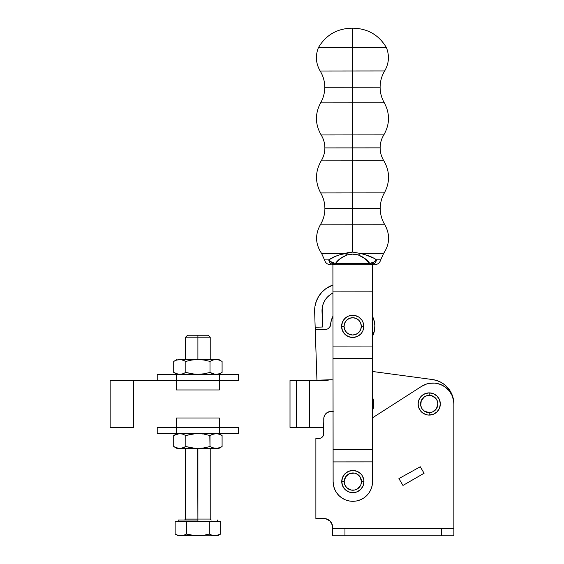 <?xml version="1.0" encoding="UTF-8"?>
<svg xmlns="http://www.w3.org/2000/svg" width="564" height="564" viewBox="0 0 564 564"><rect width="100%" height="100%" fill="white"/><g stroke="black" fill="none" stroke-linecap="round" stroke-linejoin="round"><path stroke-width="0.85" d="M197.908 337.202L197.908 335.227L187.558 335.227L208.257 335.227L197.908 335.227L197.908 337.202L185.584 337.202L197.908 337.202L197.908 359.522L197.908 337.202L210.224 337.202L197.908 337.202M197.661 448.422L197.908 521.51L186.522 521.51L186.522 534.038L183.709 535.328L186.522 534.038L186.522 521.51L175.143 521.51L175.143 534.038L175.143 521.51L197.908 521.51L197.908 519.042L185.584 519.042L197.908 519.042L197.908 448.429L216.047 448.429L212.973 447.915L209.998 446.554L204.02 447.922L197.908 448.429L191.795 447.922L185.817 446.554L182.828 447.922L179.768 448.429L197.908 448.429L204.02 447.922L197.908 448.429L179.768 448.429L176.715 447.922L174.022 446.73M197.908 520.029L178.196 520.029L197.908 520.029M210.224 448.429L210.224 519.042L197.908 519.042L210.224 519.042L211.211 520.029M174.459 433.462L172.485 433.645L176.476 432.976L176.476 427.385L157.222 427.385L157.222 433.645L223.323 433.645L219.333 432.976L219.333 427.385L176.476 427.385L176.476 432.976L176.476 427.385L219.333 427.385L219.333 417.994L176.476 417.994L176.476 427.385L176.476 417.994L219.333 417.994L219.333 432.976L219.333 427.385L238.586 427.385L238.586 433.645L223.323 433.645L238.586 433.645M221.356 374.489L223.323 374.313L219.333 374.975L219.333 380.566L238.586 380.566L238.586 374.313L172.485 374.313L176.476 374.975L176.476 380.566L219.333 380.566L219.333 374.975L219.333 380.566L176.476 380.566L176.476 389.957L219.333 389.957L219.333 380.566L219.333 389.957L176.476 389.957L176.476 374.975L176.476 380.566L157.222 380.566L157.222 374.313L172.485 374.313L157.222 374.313M193.946 374.094L185.817 372.437L191.795 373.805L185.817 372.437L182.828 373.805L179.768 374.313L181.305 374.179L178.231 374.179L173.719 372.437L173.719 361.397L173.719 372.437L176.715 373.805L179.768 374.313L182.828 373.805L185.817 372.437L185.817 361.397L181.305 359.656L176.715 360.029L173.719 361.397L176.701 360.036L179.768 359.522L182.828 360.029L185.817 361.397L185.817 372.437L191.795 373.805L197.908 374.313L204.02 373.805L209.998 372.437L209.998 361.397L204.02 360.029L197.908 359.522L191.795 360.029L185.817 361.397L191.788 360.029L197.908 359.522L204.02 360.029L209.998 361.397L212.973 360.036L216.047 359.522L219.093 360.029L222.089 361.397L222.089 372.437L219.093 373.805L216.047 374.313L212.973 373.798L209.998 372.437L209.998 361.397L212.988 360.029L216.047 359.522L179.281 359.536M220.602 360.622L218.853 359.522L216.047 359.522L219.093 360.029L222.089 361.397L222.089 372.437L219.1 373.805M219.093 373.805L216.047 374.313L212.981 373.805L216.216 374.306M203.259 373.918L197.569 374.306M184.188 373.276L182.383 373.939M182.348 359.888L185.817 361.397L191.795 360.029L185.767 361.369M218.853 359.522L197.908 359.522L203.259 359.917M212.973 360.036L214.503 359.656L212.981 360.029M200.974 359.656L179.768 359.522M174.022 361.228L176.715 360.029M182.821 360.029L182.158 359.832M194.834 359.656L193.974 359.733M210.168 361.298L209.815 361.341M212.05 360.375L211.479 360.622M216.216 359.529L214.503 359.656M219.495 360.163L219.135 360.043M211.479 373.213L211.93 373.41M214.503 374.179L209.998 372.437L204.02 373.805L197.908 374.313L200.981 374.179M206.071 373.424L207.016 373.213M197.661 374.306L194.834 374.179M185.817 372.437L185.196 372.783M182.814 373.805L182.158 374.002M176.701 373.798L174.022 372.607M176.476 374.975L172.485 374.313L238.586 374.313L238.586 380.566M162.362 380.566L110.135 380.566L110.135 427.385L133.541 427.385L133.541 380.566L176.476 380.566M219.333 380.566L233.447 380.566M219.333 432.976L223.323 433.645L157.222 433.645L157.222 427.385M233.447 427.385L219.333 427.385M176.476 427.385L162.362 427.385M176.962 448.429L181.305 448.295L176.962 448.429L173.719 446.554L173.719 435.514L179.281 433.653M176.701 447.915L173.719 446.554L178.393 448.324M193.946 448.211L197.569 448.422M182.348 434.005L185.817 435.514L182.828 434.146L179.768 433.645L182.828 434.146L185.817 435.514L191.795 434.146L185.817 435.514L185.817 446.554L194.834 448.295M184.188 447.393L185.196 446.899M216.216 433.645L219.093 434.146L222.089 435.514L222.089 446.554L217.57 448.295L212.988 447.922L216.216 448.422M211.479 447.33L211.93 447.527M207.016 447.33L206.071 447.541M203.259 448.042L209.998 446.554L209.815 435.464M218.853 433.645L222.089 435.514L220.602 434.738L222.089 435.514L222.089 446.554L219.1 447.922M219.093 447.922L216.047 448.429L218.853 448.429L200.981 448.295M212.05 434.491L216.047 433.645L214.503 433.772L217.57 433.772L220.602 434.738M197.908 433.645L200.981 433.772L194.834 433.772L185.817 435.514L194.827 433.772L200.974 433.772L197.781 433.645M200.974 433.772L203.259 434.033M210.168 435.415L211.472 434.745M182.814 434.146L182.158 433.956M178.231 448.295L181.305 448.295L185.817 446.554L185.767 435.486M194.827 433.772L193.974 433.857M174.022 435.345L176.701 434.153L173.719 435.514L173.719 446.554M214.503 448.295L209.998 446.554L209.998 435.514L204.02 434.146L209.998 435.514L214.503 433.772M185.817 446.554L182.814 447.922M179.768 433.645L176.715 434.146M182.743 535.588L185.126 534.771L180.832 535.8L177.956 535.328L175.143 534.038L178.196 535.8L197.908 535.8L192.127 535.321L186.522 534.038L195.003 535.68L186.522 534.038L185.619 534.531M219.269 534.771L217.852 535.328L220.665 534.038L220.665 521.51L197.908 521.51L209.286 521.51L209.286 534.038L203.639 535.328L197.908 535.8L203.639 535.328L197.908 535.8L214.976 535.8L212.099 535.328L209.286 534.038L209.286 521.51L220.665 521.51L220.665 534.038L215.469 535.786M210.203 534.531L213.53 535.68L212.099 535.328L214.976 535.8L217.619 535.8L213.53 535.68L217.852 535.328M220.383 534.2L217.619 535.8M210.689 534.771L209.286 534.038L203.639 535.328M182.278 535.68L179.387 535.68L176.546 534.771M178.196 535.8L195.003 535.68M197.908 535.8L214.976 535.8M374.517 330.257L374.849 325.611A22.179 22.179 0 0 1 372.409 336.496L374.517 330.257L374.849 325.611L374.517 330.257L374.849 325.611L374.313 321.445L372.388 316.178A22.179 22.179 0 0 1 374.849 325.611L374.313 321.445L372.994 317.454M373.488 400.743L372.466 397.148A18.478 18.478 0 0 1 373.763 403.359L373.488 400.743L373.763 403.359A18.478 18.478 0 0 1 372.48 410.775L373.53 406.975L373.763 403.359L373.53 406.975M327.571 328.946L329.658 327.282L330.567 324.765A22.179 22.179 0 0 1 332.964 316.221L331.265 320.62L330.567 324.765L331.265 320.62L332.732 316.686L331.265 320.62L330.567 324.765A4.928 4.928 0 0 1 325.816 329.334L315.248 329.693L316.947 380.221L331.061 379.748A4.928 4.928 0 0 1 333.028 380.087L332.027 379.812L333.028 380.087M325.816 329.334L315.248 329.693L314.642 311.568A27.107 27.107 0 0 1 332.929 285.017L330.525 285.976M331.061 379.748L316.947 380.221L315.248 329.693M315.248 329.672L315.163 327.261L322.552 327.014L322.023 311.314A19.712 19.712 0 0 1 332.936 293.012L330.229 294.641L332.936 293.012M372.409 336.504L373.22 334.727M330.567 324.765L331.265 320.62L332.732 316.686M330.518 285.976L325.921 288.634L332.929 285.017M321.931 292.145L318.695 296.361L316.355 301.127L318.695 296.361L321.931 292.145L325.921 288.634M322.023 311.314L322.277 307.458L323.271 303.728L324.977 300.259L327.324 297.193L324.977 300.259L323.271 303.728L322.277 307.458L322.552 327.014L315.163 327.261L314.642 311.568L314.98 306.266L316.355 301.127M330.229 294.641L327.324 297.193M352.458 102.852L384.31 102.817L352.458 102.852L352.444 87.244L380.115 87.216L324.772 87.272L352.444 87.244L352.458 102.852L320.606 102.881L384.31 102.817L352.458 102.852L352.493 134.923L383.823 134.895L321.156 134.958L352.493 134.923L352.507 147.881L380.143 147.853L324.871 147.909L352.507 147.881L352.521 160.839L383.851 160.803L352.521 160.839L352.507 147.881L324.871 147.909L352.507 147.881L352.493 134.923L383.823 134.895L352.493 134.923L352.458 102.852L320.606 102.881L352.458 102.852M352.585 224.789L384.831 224.754L352.585 224.789L352.563 208.518L380.235 208.49L324.892 208.546L352.563 208.518L352.585 224.789L320.331 224.824L384.831 224.754L352.585 224.789L352.613 252.066L359.917 253.37L383.647 253.342L359.917 253.37L383.647 253.342L359.917 253.37L352.613 252.066L352.585 224.789L320.331 224.824L352.585 224.789M352.521 160.839L321.184 160.867L383.851 160.803L352.521 160.839L352.549 192.909L384.401 192.881L320.697 192.944L352.549 192.909L352.563 208.518L324.892 208.546L352.563 208.518L352.549 192.909L384.401 192.881L352.549 192.909L352.521 160.839L321.184 160.867L352.521 160.839M341.742 481.593A11.104 11.104 0 0 1 352.838 470.489A11.104 11.104 0 0 1 363.942 481.593A11.104 11.104 0 0 0 352.838 470.489A11.104 11.104 0 0 0 341.742 481.593L344.202 481.593A8.636 8.636 0 0 1 352.838 472.956A8.636 8.636 0 0 1 361.475 481.593L363.942 481.593L363.731 479.428L362.067 475.424L360.692 473.746L357.09 471.335L352.838 470.489L348.594 471.335L344.992 473.746L342.588 477.341L341.742 481.593L342.588 485.837L344.992 489.439L348.594 491.85L352.838 492.689L357.09 491.85L360.692 489.439L363.096 485.837L363.942 481.593L361.475 481.593L360.819 484.899L357.639 488.769L354.523 490.06L351.153 490.06L346.733 487.698L344.858 484.899L344.202 481.593L345.661 476.791L349.532 473.612L354.523 473.118L357.639 474.409L360.022 476.791L361.475 481.593A8.636 8.636 0 0 1 352.838 490.229A8.636 8.636 0 0 1 344.202 481.593L341.742 481.593A11.104 11.104 0 0 0 352.838 492.689A11.104 11.104 0 0 0 363.942 481.593A11.104 11.104 0 0 1 352.838 492.689A11.104 11.104 0 0 1 341.742 481.593M363.787 326.359A11.104 11.104 0 0 0 352.683 315.262A11.104 11.104 0 0 0 341.587 326.359L344.047 326.359A8.636 8.636 0 0 1 352.683 317.722A8.636 8.636 0 0 1 361.32 326.359L363.787 326.359L362.941 322.114L361.912 320.19L358.852 317.13L354.848 315.473L352.683 315.262L348.439 316.108L344.837 318.512L342.426 322.114L341.587 326.359A11.104 11.104 0 0 1 352.683 315.262A11.104 11.104 0 0 1 363.787 326.359A11.104 11.104 0 0 1 352.683 337.462A11.104 11.104 0 0 1 341.587 326.359L342.426 330.61L344.837 334.212L348.439 336.616L352.683 337.462L356.934 336.616L360.53 334.212L361.912 332.527L362.941 330.61L363.787 326.359L361.32 326.359A8.636 8.636 0 0 1 352.683 334.995A8.636 8.636 0 0 1 344.047 326.359L341.587 326.359A11.104 11.104 0 0 0 352.683 337.462A11.104 11.104 0 0 0 363.787 326.359M352.387 28.221L352.401 47.58L386.389 47.545L352.401 47.58L386.389 47.545L352.401 47.58L352.429 70.972L384.676 70.937L320.176 71.008L352.429 70.972L352.444 87.244L324.772 87.272L352.444 87.244L352.429 70.972L384.676 70.937L352.429 70.972L352.401 47.58L318.42 47.616L352.401 47.58L352.387 28.221M352.817 252.066L340.113 254.688L335.608 256.275L328.741 259.884L324.519 259.891L321.579 253.405C315.389 244.127 314.973 234.603 320.331 224.824C323.348 219.819 324.871 214.391 324.892 208.546C324.864 202.977 323.468 197.774 320.697 192.944C314.966 182.165 315.128 171.47 321.184 160.867C323.623 156.891 324.85 152.569 324.871 147.909C324.836 143.249 323.602 138.927 321.156 134.958C315.079 124.369 314.895 113.674 320.606 102.881C323.362 98.044 324.751 92.841 324.772 87.272C324.737 81.427 323.207 76.006 320.176 71.008C315.833 63.492 315.248 55.695 318.42 47.616C325.823 35.194 336.757 28.722 351.21 28.2L353.558 28.2L351.21 28.2M353.558 28.2C368.017 28.686 378.959 35.137 386.389 47.545C389.576 55.617 389.005 63.415 384.676 70.937C381.659 75.95 380.143 81.371 380.115 87.216C380.143 92.785 381.546 97.988 384.31 102.817C390.048 113.597 389.879 124.291 383.823 134.895C381.391 138.871 380.164 143.193 380.143 147.853C380.171 152.52 381.405 156.834 383.851 160.803C389.928 171.393 390.112 182.087 384.401 192.881C381.645 197.717 380.256 202.92 380.235 208.49C380.277 214.334 381.807 219.756 384.831 224.754C390.21 234.525 389.816 244.057 383.647 253.342L380.714 259.835L376.491 259.835A6.239 5.302 89.9 0 1 371.316 264.742L372.332 264.742L372.36 291.842L372.332 264.742M371.218 264.742L371.324 264.742A6.239 5.302 89.9 0 0 374.489 263.501M345.394 253.349L321.579 253.405L345.309 253.384L321.579 253.405L345.309 253.384L348.594 252.439M334.635 489.157L336.461 492.562L334.635 489.157L333.507 485.456L333.127 481.614L332.908 264.777L333.923 264.777A6.239 5.302 -90.1 0 1 328.741 259.884L324.519 259.891C325.414 262.944 327.444 264.572 330.624 264.784M375.42 260.956L374.038 261.985L376.491 259.835L373.439 257.988L365.112 254.66L359.917 253.37A7.395 3.194 109.4 0 1 358.514 255.069L365.218 258.763L369.751 263.423L335.488 263.458L340.014 258.784L346.712 255.083L352.606 254.138L358.514 255.069A7.395 3.194 -70.6 0 0 359.917 253.37C367.333 255.027 372.86 257.184 376.491 259.835A6.239 5.302 -90.1 0 1 371.316 264.742A6.239 5.302 -90.1 0 0 376.491 259.835L374.038 261.985L376.491 259.835L380.714 259.835C379.826 262.887 377.795 264.523 374.623 264.735M365.112 254.66L373.439 257.988M348.792 252.397L352.613 252.066M352.563 208.518L380.235 208.49L352.563 208.518M352.549 192.909L320.697 192.944L352.549 192.909M352.507 147.881L380.143 147.853L352.507 147.881M352.493 134.923L321.156 134.958L352.493 134.923M352.444 87.244L380.115 87.216L352.444 87.244M352.429 70.972L320.176 71.008L352.429 70.972M352.401 47.58L318.42 47.616L352.401 47.58M349.553 254.378L346.712 255.083C341.509 257.219 337.773 260.011 335.488 263.458L331.202 262.034L334.53 264.777A6.239 4.011 -90.1 0 1 331.202 262.034L328.741 259.884A6.239 5.302 89.9 0 0 333.923 264.777L370.717 264.742L367.728 261.005L362.173 256.74M357.139 254.66L356.716 254.561M334.53 264.777L335.404 263.663M370.943 263.24L374.038 261.985A6.239 4.011 89.9 0 1 370.717 264.742L374.038 261.985L369.751 263.423L370.717 264.742L365.218 258.763L358.514 255.069C363.717 257.198 367.467 259.983 369.751 263.423L335.488 263.458C337.773 260.011 341.509 257.219 346.712 255.083A7.395 3.194 -109.5 0 1 345.309 253.384C337.885 255.055 332.365 257.226 328.741 259.884M332.013 262.486L333.077 262.93M329.827 261.012L333.176 262.965M333.246 262.993L334.353 263.289M335.488 263.458L334.981 264.438M345.309 253.384A7.395 3.194 70.5 0 0 346.712 255.083C350.646 253.821 354.58 253.821 358.514 255.069M369.751 263.423L370.886 263.254M333.923 264.777L371.316 264.742M372.55 481.571A19.712 19.712 0 0 1 352.86 501.304A19.712 19.712 0 0 1 333.127 481.614L333.105 461.902L372.529 461.86L372.177 485.421L372.55 481.571L372.43 358.373L372.36 291.842L372.416 346.049L332.993 346.092L332.936 291.884L372.36 291.842L332.936 291.884L332.908 264.777M360.403 499.796L363.808 497.97L360.403 499.796L356.702 500.924L352.86 501.304L349.017 500.931L345.316 499.81L341.904 497.991L344.639 499.521M369.244 492.527L371.063 489.115L369.244 492.527L366.79 495.516L363.808 497.97M372.177 485.421L371.063 489.115M341.904 497.991L338.915 495.544L336.461 492.562M372.529 461.86L333.105 461.902L333.098 449.579L372.522 449.543L372.529 461.86M372.522 449.543L333.098 449.579L333.007 358.415L372.43 358.373L372.522 449.543M372.43 358.373L333.007 358.415L332.993 346.092L372.416 346.049L372.43 358.373M361.32 326.359L360.664 329.665L358.789 332.464L355.99 334.339L352.683 334.995L349.377 334.339L346.578 332.464L344.703 329.665L344.047 326.359L344.703 323.052L346.578 320.253L349.377 318.378L352.683 317.722L355.99 318.378L358.789 320.253L360.664 323.052L361.32 326.359M329.313 379.805A12.323 12.323 0 0 1 325.047 380.566L329.313 379.805M447.774 387.757L450.375 391.331L447.774 387.757L444.573 384.704L440.886 382.272L436.818 380.538L432.51 379.558L372.444 371.472L432.51 379.558A24.64 24.64 0 0 1 453.865 403.866M296.354 427.385L290.009 427.385L296.354 427.385L296.354 380.566L325.047 380.566L309.714 380.566L309.714 427.385L296.354 427.385L296.354 380.566L290.009 380.566L309.714 380.566L309.714 427.385L296.354 427.385M133.541 427.385L110.135 427.385L110.135 380.566L133.541 380.566L133.541 427.385M323.771 427.385L309.714 427.385L323.771 427.385M290.009 380.566L290.009 427.385L290.009 380.566M450.375 391.331L452.293 395.315L453.47 399.573L453.865 403.979L453.675 401.166L452.201 395.78L449.346 390.972L445.327 387.087L440.428 384.408L434.985 383.118L429.401 383.316L426.68 383.971L421.618 386.333L372.487 417.832L421.618 386.333A20.946 20.946 0 0 1 453.865 403.965L453.865 528.405L453.865 403.965M327.205 380.376L325.047 380.566L327.205 380.376M448.373 388.476L450.368 391.317M429.225 392.875A11.104 11.104 0 0 1 440.322 403.979A11.104 11.104 0 0 1 429.225 415.076A11.104 11.104 0 0 0 440.322 403.979A11.104 11.104 0 0 0 429.225 392.875L429.225 395.343A8.636 8.636 0 0 1 437.861 403.979A8.636 8.636 0 0 1 429.225 412.615L429.225 415.076L427.061 414.864L423.056 413.208L421.379 411.826L418.967 408.223L418.121 403.979L418.967 399.728L421.379 396.125L424.974 393.721L429.225 392.875L433.469 393.721L437.072 396.125L439.483 399.728L440.322 403.979L439.483 408.223L437.072 411.826L433.469 414.23L429.225 415.076L429.225 412.615L424.424 411.156L422.041 408.773L420.751 405.664L421.245 400.673L424.424 396.795L427.54 395.505L430.91 395.505L435.33 397.867L437.206 400.673L437.861 403.979L436.402 408.773L432.532 411.953L429.225 412.615A8.636 8.636 0 0 1 420.589 403.979A8.636 8.636 0 0 1 429.225 395.343L429.225 392.875A11.104 11.104 0 0 0 418.121 403.979A11.104 11.104 0 0 0 429.225 415.076A11.104 11.104 0 0 1 418.121 403.979A11.104 11.104 0 0 1 429.225 392.875M319.802 438.376L318.843 438.475A4.928 4.928 0 0 0 323.771 433.547L323.68 434.506A4.928 4.928 0 0 0 323.771 433.547L323.771 418.812A7.395 7.395 0 0 1 333.056 411.664L329.15 411.699L326.993 412.707L325.266 414.35L323.87 417.621L323.398 435.429L322.326 437.029L320.733 438.094L315.882 438.475L315.882 518.549L325.696 518.718L330.109 521.08L332.471 525.493L332.633 535.8L453.865 535.8L453.865 528.405L332.633 528.405L332.633 535.8L344.957 535.8L344.957 528.405L344.957 535.8L441.541 535.8L441.541 528.405L441.541 535.8L453.865 535.8L453.865 528.405L332.633 528.405L332.633 527.178A8.622 8.622 0 0 0 332.471 525.5L332.485 525.592M325.442 518.668L324.011 518.549A8.622 8.622 0 0 1 332.633 527.178M323.68 434.506L322.326 437.029L320.733 438.094A4.928 4.928 0 0 0 323.68 434.506M332.471 525.486A8.622 8.622 0 0 0 325.738 518.725L327.31 519.211M324.815 518.591A8.622 8.622 0 0 0 324.808 518.591L315.882 518.549L315.882 438.475L318.843 438.475A4.928 4.928 0 0 0 320.726 438.101M323.524 435.077L323.687 434.442L323.524 435.077M323.503 435.14L323.673 434.541L323.503 435.14M324.011 518.549L325.71 518.725M453.675 401.166L453.118 398.424M441.718 384.951L440.428 384.408M333.543 411.812L330.187 411.48L327.028 412.686L325.738 413.793M327.148 519.141L328.474 519.796M329.15 520.248L329.658 520.657L329.15 520.248M330.363 521.34L330.976 522.095M332.055 524.062L332.506 525.704L332.055 524.062M402.957 485.442L424.086 473.245L420.258 466.759L398.917 478.589L402.957 485.442L398.917 478.589L420.258 466.759L424.086 473.245L402.957 485.442M185.584 359.522L185.584 337.202L187.558 335.227M184.597 520.029L185.584 519.042L185.584 448.429M178.196 521.51L178.196 520.029M173.719 361.397L176.962 359.522M222.089 372.437L218.853 374.313M173.719 372.437L176.962 374.313M222.089 446.554L218.853 448.429M173.719 435.514L176.962 433.645M217.619 521.51L217.619 520.029M210.224 359.522L210.224 337.202L208.257 335.227"/></g></svg>
